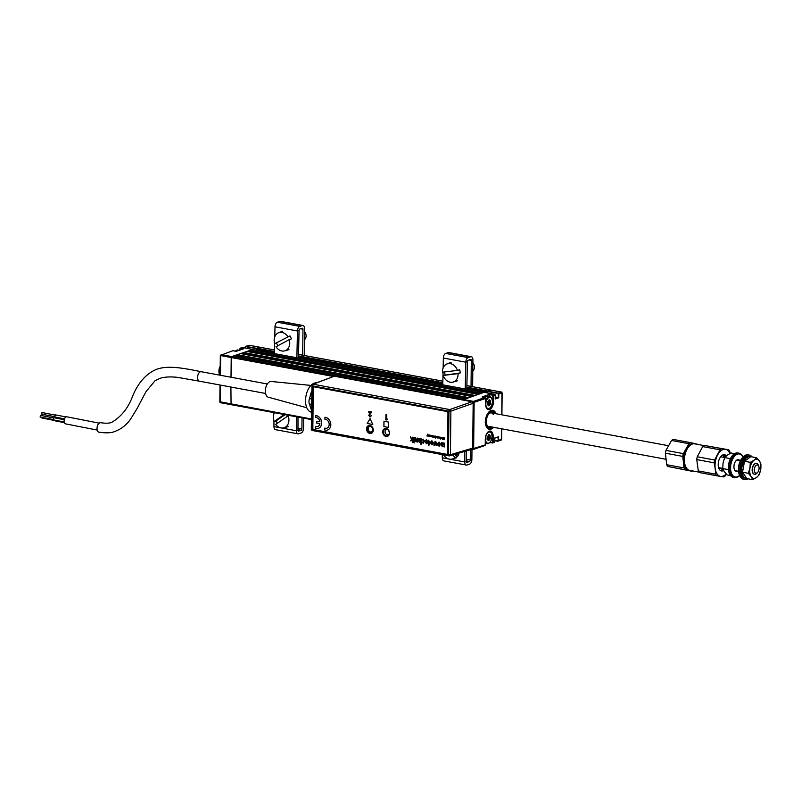 <?xml version="1.0" encoding="UTF-8"?>
<svg xmlns="http://www.w3.org/2000/svg" width="801" height="801" viewBox="0 0 801 801"><rect width="100%" height="100%" fill="white"/><g stroke="black" fill="none" stroke-linecap="round" stroke-linejoin="round"><path stroke-width="1.2" d="M466.843 388.205L487.398 392.019L487.388 392.951L487.569 391.158L498.112 393.121A0.831 0.651 71.5 0 1 498.783 394.042L498.743 397.787L495.218 398.968L495.258 395.223A0.831 0.651 -108.5 0 0 494.597 394.302L494.698 394.332M274.453 352.53L256.19 349.146L256.18 350.217L256.19 348.605L245.647 346.653L245.176 348.035M483.904 396.515L483.163 396.385M483.864 392.44L481.321 393.261L250.112 350.387L252.786 349.626M480.31 393.591L249.872 350.868L250.112 350.387M247.679 351.599L249.872 350.868M478.117 394.332L246.908 351.459L243.714 352.53L474.923 395.404L478.117 394.332M473.912 395.744L243.464 353.011L243.714 352.53M241.281 353.752L243.464 353.011M471.719 396.475L240.51 353.601L237.306 354.683L468.515 397.556L471.719 396.475M467.504 397.897L237.066 355.163L237.306 354.683M234.873 355.894L237.066 355.163M486.127 407.288A6.478 3.635 100.5 0 0 488.189 409.311A6.478 3.635 100.5 0 0 493.136 401.681L492.745 395.183L494.597 394.302L484.044 392.34L462.497 399.959L465.321 398.628L234.112 355.754L231.709 356.555L252.836 349.466L242.282 347.514L240.6 348.075L239.97 350.047M333.306 376.45L231.219 357.526L231.709 356.555L231.008 377.241L231.219 357.526L220.665 355.564L220.465 375.279M230.908 387.033L231.058 404.665L230.908 387.033M231.209 404.655L311.399 419.524M501.716 392.28L490.903 390.077L487.879 391.058L466.863 387.153M249.281 345.311L245.807 346.332L256.36 348.285L259.824 347.264M274.513 349.947L259.694 347.203L256.68 348.185L274.483 351.479M256.19 349.146L256.68 348.185M232.851 350.728L220.325 355.394L220.115 375.218M232.811 350.708L236.445 351.228L243.364 348.906M239.91 350.067L239.99 348.846M242.282 347.514L252.886 349.466M245.116 348.024L245.186 347.103M485.246 438.938L485.306 439.038A6.758 3.785 -79.5 0 1 489.301 431.178A6.758 3.785 -79.5 0 1 493.156 436.405L492.765 436.415A6.478 3.635 100.5 0 0 490.192 431.308A6.478 3.635 100.5 0 0 489.231 431.349M495.989 413.727A9.652 5.407 100.5 0 0 492.775 410.322A9.652 5.407 100.5 0 0 491.113 410.462A9.652 5.407 100.5 0 0 485.486 420.265A9.652 5.407 100.5 0 0 489.251 429.306A9.652 5.407 100.5 0 0 490.913 429.166A9.652 5.407 100.5 0 0 493.476 427.283M492.385 401.541L493.516 401.671A6.758 3.785 -79.5 0 1 489.521 409.531A6.758 3.785 -79.5 0 1 485.676 404.305L485.736 398.417L474.132 402.312A0.831 0.651 -108.5 0 0 473.461 401.391L472.88 402.332M489.431 396.645L489.992 394.322L489.221 394.342L482.242 396.966M489.992 394.322L492.915 394.863A0.831 0.651 71.5 0 1 493.576 395.794L493.516 401.671M488.97 440.41L488.98 439.208M488.99 438.507L489 437.006M489.01 435.273A6.208 3.474 100.5 0 0 488.95 434.563A6.208 3.474 100.5 0 1 489.01 435.273M493.156 436.405L493.096 442.282A0.831 0.651 71.5 0 1 492.405 442.963L492.765 436.415L492.014 436.275M494.087 442.392A0.831 0.651 -108.5 0 0 494.768 441.721L494.808 437.977L497.661 437.026M498.332 436.795L498.292 440.54L497.942 437.076L494.808 438.127M495.218 398.578L498.362 397.526L498.112 393.121L501.316 392.039A0.831 0.651 71.5 0 1 501.977 392.971L498.783 394.042M498.362 397.526L495.238 396.956M466.893 385.661L490.763 390.087L487.569 391.158M501.456 392.029L491.033 390.137M501.957 392.72L501.756 414.798M501.496 439.228L498.292 440.54A0.831 0.651 71.5 0 1 497.611 441.211L497.912 440.55M484.565 445.586A0.831 0.651 -108.5 0 0 485.246 444.915L485.306 439.038M485.246 444.915L472.5 448.85L472.96 449.481A0.831 0.651 -108.5 0 0 473.641 448.81L474.132 402.312L472.98 402.502M493.196 395.804L495.258 395.223M221.156 354.603L473.461 401.391L485.066 397.496A0.831 0.651 -108.5 0 1 485.736 398.417L485.736 398.337M482.152 396.956L485.176 397.526M489.451 394.653L482.462 396.996M489.021 403.704A6.208 3.474 100.5 0 0 489.301 402.252A6.208 3.474 100.5 0 1 489.021 403.704M495.308 413.596A8.821 4.946 100.5 0 0 489.751 412.014A8.821 4.946 100.5 0 0 485.907 420.996L485.186 421.116M492.645 410.302A9.652 5.407 -79.5 0 1 495.749 413.686M485.166 422.177L485.897 422.067A8.821 4.946 100.5 0 0 492.795 427.153M493.236 427.233A9.652 5.407 -79.5 0 1 489.131 429.276M485.907 420.996L486.387 420.835A8 4.486 -79.5 0 1 489.101 413.476A8 4.486 -79.5 0 1 494.507 413.456M491.994 427.003A8 4.486 -79.5 0 1 486.958 425.051A8 4.486 -79.5 0 1 486.377 421.907L485.897 422.067M488.78 413.867A6.889 3.865 -79.5 0 1 493.316 414.487M239.309 350.267L238.017 350.027A6.208 3.474 100.5 0 0 235.414 351.188M487.108 436.895L487.348 436.355M492.014 436.525A5.647 3.164 100.5 0 0 491.604 433.932A5.647 3.164 100.5 0 0 487.939 432.62A5.647 3.164 100.5 0 0 485.456 438.728A5.647 3.164 100.5 0 0 490.092 442.112A5.647 3.164 100.5 0 0 492.014 436.525M489.101 431.409A6.208 3.474 -79.5 0 1 489.421 431.449A6.208 3.474 -79.5 0 1 491.434 433.481A6.208 3.474 -79.5 0 1 491.514 433.721M488.069 440.089A6.208 3.474 100.5 0 0 488.46 439.108M488.66 438.447A6.208 3.474 100.5 0 0 488.94 436.996M489.932 442.272A6.208 3.474 -79.5 0 1 489.771 442.462A6.208 3.474 -79.5 0 1 487.158 443.644A6.208 3.474 -79.5 0 1 485.276 441.932M488.069 435.734L489 434.613L490.162 435.364L490.132 438.958L488.48 440.64L487.088 439.318L487.118 437.046M488.27 435.333L489.181 435.504L488.54 434.783M487.479 439.569L488.52 438.417L488.46 436.905L489.801 437.156L490.012 435.884L488.63 435.404M488.46 436.905L488.66 435.634M487.078 439.569L487.769 439.629L487.078 439.499M487.789 438.988L489.141 439.238L489.862 438.668L488.52 438.417M488.63 400.6L489.541 400.77L489.361 399.879L490.522 400.63L490.492 404.215L488.84 405.907L487.449 404.575L487.709 401.571L488.9 400.039M488.63 405.616L487.859 404.865L488.88 403.684L488.82 402.162L490.172 402.412L490.372 401.151L488.99 400.67M488.82 402.162L489.021 400.9M488.63 405.496L489.431 404.595L488.079 404.345M487.449 404.835L488.139 404.885L487.439 404.755M488.159 404.255L490.232 403.934L488.88 403.684M492.385 401.792A5.647 3.164 100.5 0 0 491.964 399.198A5.647 3.164 100.5 0 0 488.31 397.887A5.647 3.164 100.5 0 0 485.817 403.994A5.647 3.164 100.5 0 0 490.452 407.369A5.647 3.164 100.5 0 0 492.385 401.792M485.766 400.28A6.208 3.474 -79.5 0 1 489.781 396.705A6.208 3.474 -79.5 0 1 491.804 398.748A6.208 3.474 -79.5 0 1 491.884 398.978M489.371 400.54A6.208 3.474 100.5 0 0 489.311 399.829M489.781 396.705L486.908 396.175A6.208 3.474 100.5 0 0 484.315 397.346M490.292 407.539A6.208 3.474 -79.5 0 1 490.132 407.729A6.208 3.474 -79.5 0 1 487.519 408.91A6.208 3.474 -79.5 0 1 487.218 408.83M219.484 374.297A6.068 3.404 -79.5 0 1 219.354 373.977A6.068 3.404 -79.5 0 1 220.205 366.277M220.205 366.608A6.889 3.865 100.5 0 0 219.604 374.648A6.889 3.865 100.5 0 0 219.834 375.168M97.201 430.067L65.482 423.849A3.584 2.002 -78.9 0 1 64.13 420.495A3.584 2.002 -78.9 0 1 66.233 416.87A3.584 2.002 -78.9 0 1 66.863 416.82L99.224 423.158M100.766 422.718A4.826 2.693 101.1 0 0 99.915 422.788A4.826 2.693 101.1 0 0 97.071 427.674A4.826 2.693 101.1 0 0 98.913 432.19C106.213 433.221 111.519 432.981 114.833 431.469C121.301 429.056 126.558 424.92 130.623 419.073L137.291 408.19L145.912 391.769L155.014 380.755L159.799 378.392C164.656 376.86 170.633 376.53 177.762 377.401L199.499 381.206A4.826 2.703 -79.5 0 1 197.617 376.69A4.826 2.703 -79.5 0 1 200.43 371.794A4.826 2.703 -79.5 0 1 201.261 371.724L201.261 371.724C187.754 369.091 169.101 364.725 156.706 369.251C146.263 373.576 138.223 382.578 132.576 396.245C128.32 407.879 121.382 416.57 111.77 422.317C109.357 423.359 105.692 423.489 100.766 422.718M55.249 417.031A1.101 0.621 -78.9 0 1 55.649 414.968M53.657 419.864A1.101 0.621 -78.9 0 1 54.057 417.802M40.19 416.961L40.501 415.409M310.948 385.421L271.209 381.476A8 4.486 100.5 0 0 270.047 381.616A8 4.486 100.5 0 0 265.411 389.556A8 4.486 100.5 0 0 268.305 397.186L306.803 407.749M316.365 382.868A14.889 8.35 100.5 0 0 314.342 383.138A14.889 8.35 100.5 0 0 305.662 398.267A14.889 8.35 100.5 0 0 311.469 412.205L311.479 412.215M311.699 391.278A14.889 8.35 100.5 0 0 310.047 396.655M309.957 405.496A14.889 8.35 100.5 0 0 311.509 409.812M42.042 417.982L41.582 417.271M55.499 420.885A1.101 0.621 -78.9 0 1 54.889 420.155M41.782 414.127L42.093 412.575M311.579 402.462L311.599 401.351M311.699 391.489L309.426 398.598A5.547 3.104 100.5 0 0 308.966 401.421A5.547 3.104 100.5 0 0 309.376 403.964L311.509 409.591M373.086 430.017A3.885 3.064 71.5 0 1 369.882 433.191A3.885 3.064 71.5 0 1 366.768 428.845A3.885 3.064 71.5 0 1 369.962 425.671A3.885 3.064 71.5 0 1 373.086 430.017M367.148 428.825A3.604 2.854 -108.5 0 0 371.233 432.79A3.604 2.854 -108.5 0 0 373.016 429.917A3.604 2.854 -108.5 0 0 368.941 425.962A3.604 2.854 -108.5 0 0 367.148 428.825M389.336 433.031A3.885 3.064 71.5 0 1 386.132 436.205A3.885 3.064 71.5 0 1 383.018 431.859A3.885 3.064 71.5 0 1 386.212 428.675A3.885 3.064 71.5 0 1 389.336 433.031M383.399 431.839A3.604 2.854 -108.5 0 0 387.484 435.804A3.604 2.854 -108.5 0 0 389.266 432.93A3.604 2.854 -108.5 0 0 385.191 428.976A3.604 2.854 -108.5 0 0 383.399 431.839M388.505 435.113A3.604 2.854 71.5 0 1 387.694 434.813M312.66 430.507A1.382 0.781 -79.5 0 1 312.44 430.527A1.382 0.781 -79.5 0 1 311.879 429.436L448.5 454.768A1.382 0.781 100.5 0 0 449.051 455.859A1.382 0.781 100.5 0 0 449.281 455.849A1.382 1.091 -106.4 0 0 450.422 454.708L472.69 448.149L471.549 449.281M311.549 428.956L311.299 429.146A1.382 1.382 0 0 0 312.44 430.527L449.051 455.859A1.382 1.382 0 0 0 449.701 455.829L471.969 449.261M385.962 429.626A3.604 2.854 71.5 0 1 386.422 428.905M472.69 448.149L473.161 403.283L450.883 411.113A1.382 1.071 -109.4 0 0 449.761 409.561L472.039 401.732L334.357 376.2L313.141 384.22A1.382 1.101 -110.7 0 0 312.65 384.27L312.65 384.27A1.382 1.382 0 0 0 311.759 385.551L312.34 385.832L311.879 429.436L311.299 429.146L312 385.361M472.039 401.732L473.161 403.283M312.65 384.27L334.357 376.2M387.394 429.306A2.824 2.233 -108.5 0 0 385.521 430.087A2.824 2.233 -108.5 0 0 385.882 433.892A2.824 2.233 -108.5 0 0 389.036 434.212M370.683 426.543A2.824 2.233 -108.5 0 0 368.18 428.605A2.824 2.233 -108.5 0 0 370.262 431.939A2.824 2.233 -108.5 0 0 372.765 429.887A2.824 2.233 -108.5 0 0 370.683 426.543M372.135 432.23A3.374 2.673 71.5 0 1 370.543 432.36A3.374 2.673 71.5 0 1 368.06 429.006A3.374 2.673 71.5 0 1 369.992 425.862M371.223 412.685L371.233 411.994L368.8 411.544L368.79 412.275L370.422 412.585L368.76 415.319L369.992 417.051L371.193 415.769L369.952 416.3L369.401 415.218L371.223 412.685M315.754 417.531A4.636 3.665 71.5 0 1 319.939 421.797L316.795 421.216L316.775 423.138L319.919 423.719A4.636 3.665 71.5 0 1 315.664 426.422L315.644 428.355A6.618 5.227 -108.5 0 0 321.632 423.078A6.618 5.227 -108.5 0 0 315.774 415.599L315.754 417.531M384.82 428.535A4.135 3.274 -108.5 0 0 382.808 431.819A4.135 3.274 -108.5 0 0 387.454 436.375A4.135 3.274 -108.5 0 0 389.466 433.091A4.135 3.274 -108.5 0 0 384.78 428.545A4.135 3.274 -108.5 0 0 382.728 431.839A4.135 3.274 -108.5 0 0 387.414 436.385M313.952 429.666L446.387 454.227A1.382 1.091 -108.5 0 0 447.529 453.096L447.949 413.016A1.382 1.091 -108.5 0 0 446.838 411.474L314.403 386.913A1.382 1.091 -108.5 0 0 313.261 388.044L312.841 428.124A1.382 1.091 -108.5 0 0 313.952 429.666M446.838 411.474L314.403 386.913M447.529 453.096L447.949 413.016M326.898 428.165A4.636 3.665 71.5 0 1 324.856 428.104L324.856 428.124M327.529 430.047A6.618 5.227 -108.5 0 0 330.663 423.108A6.618 5.227 -108.5 0 0 324.966 417.281L324.966 417.301M386.563 419.974L387.083 418.883M386.643 419.143L386.683 414.778L386.072 414.748M427.564 434.723L426.913 435.984L427.454 435.073L427.964 436.175L427.564 434.723M427.454 435.073L427.964 436.165M429.076 434.953L428.605 436.034L428.155 434.783L428.525 436.305L429.056 436.385L429.076 434.953M428.175 434.783L428.285 436.124L429.056 436.375M429.636 435.053L429.877 436.555L429.626 435.884L430.337 435.594L429.636 435.053M435.263 436.905L435.414 437.807L434.693 437.416L435.253 438.127L435.774 436.535L435.273 436.074L434.683 436.675L435.263 436.905M437.646 436.535L437.176 437.626L436.725 436.365L437.096 437.897L437.626 437.967L437.646 436.535M438.207 436.645L438.197 438.077L438.207 436.645M439.058 437.406L439.859 438.247L439.769 436.986L439.058 437.406M441.751 437.296L441.982 438.808L441.741 438.127L442.452 437.837L441.751 437.296M412.405 437.216L412.986 437.316L412.926 442.663L412.355 442.563L412.385 439.719L410.362 440.75L411.634 439.519L410.342 436.835L412.054 439.118L412.405 437.216L412.074 439.108M413.747 442.132L414.317 442.923L413.747 442.132M420.705 438.748L421.276 438.858L421.226 444.205L420.645 444.094L420.665 442.142L419.704 442.553L418.603 440.83L418.633 438.367L419.203 438.477L419.834 441.952L420.685 440.85L420.705 438.748L420.695 440.84L419.854 441.952M426.452 440.37L425.031 440.65L426.472 439.749L427.994 442.032L426.452 443.804L425.001 441.511L427.424 441.782L426.452 440.37M431.869 440.75L433.521 443.143L431.829 444.795L430.177 442.472L431.869 440.75L430.197 442.472L431.849 444.795L432.57 444.755M439.008 442.082L440.66 444.465L438.968 446.117L437.316 443.804L439.008 442.082M366.568 428.845A4.135 3.274 -108.5 0 0 369.892 433.481A4.135 3.274 -108.5 0 0 373.296 430.097A4.135 3.274 -108.5 0 0 369.972 425.461A4.135 3.274 -108.5 0 0 366.568 428.845M370.052 418.673L367.218 423.459L372.795 424.51L370.042 418.653L367.188 423.469L372.785 424.5M388.395 427.404L388.455 422.067L383.959 421.226L383.909 426.573L388.395 427.404L383.939 426.563L383.999 421.236M444.205 447.018L443.364 446.297L442.362 446.738L441.361 444.996L441.371 442.583L442.232 442.743L442.693 446.057L443.384 442.953L444.245 443.113L444.205 447.018L443.343 446.297L442.342 446.748L441.341 444.996L441.381 442.583M435.093 441.421L435.824 441.561L437.036 445.696L436.175 445.536L435.454 442.733L434.683 445.256L433.812 445.096L435.093 441.421L433.832 445.096L434.683 445.246M428.845 443.544L428.705 440.17L429.827 443.734L428.825 445.516L428.315 440.149M423.098 439.749L421.726 440.31L423.088 439.128L424.54 441.401L423.048 443.163L421.767 441.691L423.048 442.553L423.969 441.321L423.098 439.749M417.251 438.107L417.832 438.217L417.782 442.122L417.221 441.471L416.21 441.902L415.178 440.76L415.178 437.726L415.759 437.837L416.38 441.311L417.231 440.21L417.251 438.107L417.241 440.2L416.39 441.311M413.797 437.476L414.377 437.576L414.337 441.481L413.757 441.381L413.797 437.476L413.777 441.371L414.337 441.471M444.134 437.746L443.884 438.948L443.343 437.887L442.993 438.788L442.763 437.486L442.743 439.489L443.434 438.307L444.114 439.749L444.134 437.746M443.353 437.887L443.003 438.758M443.914 437.706L443.884 438.908M440.51 437.206L440.49 439.078L441.181 437.917L440.51 437.206M433.461 436.365L434.262 437.206L434.252 436.034L433.461 436.365M433.181 435.714L432.62 437.066L433.171 437.146L433.181 435.714M432.29 435.544L431.789 436.625L431.328 435.364L431.068 436.495L430.598 435.233L430.718 436.585L432.27 436.976L432.29 435.544M430.618 435.233L430.728 436.585L432.28 436.966M370.152 417.001L371.354 415.719L370.112 416.25L369.561 415.158L371.394 411.934L368.961 411.574M318.367 428.345A6.618 5.227 -108.5 0 0 321.511 421.416A6.618 5.227 -108.5 0 0 315.804 415.589L315.804 415.599M315.694 426.412L315.694 426.432A4.636 3.665 71.5 0 0 317.737 426.462M316.826 421.206L319.939 421.777M387.083 418.823L386.483 419.253L386.523 414.828L385.912 414.718L385.852 419.924L387.073 419.624L387.083 418.823M442.703 446.047L443.394 442.963M423.068 442.542L423.979 441.311L423.118 439.739L421.747 440.31L423.108 439.118M423.699 443.123L421.787 441.691M421.226 444.195L420.665 444.094L420.685 442.142L419.714 442.542L418.623 440.82L418.653 438.367M426.462 443.183L427.414 442.402L425.571 442.062L426.462 443.183L427.434 442.392L425.591 442.052L425.792 442.723M427.424 441.772L426.472 440.36L425.611 440.82M427.103 443.764L425.021 441.331M425.591 440.82L425.041 440.65L426.482 439.749M428.835 445.506L428.345 443.464M437.036 445.686L436.195 445.526L435.384 443.053M431.839 444.044L432.66 442.923L431.859 441.511L431.048 442.633L431.839 444.044L432.67 442.923L431.579 441.521M438.988 445.356L439.809 444.245L438.708 442.843M439.709 446.077L438.988 446.117L437.336 443.794L439.018 442.072M438.968 445.366L439.789 444.245L438.998 442.833L438.177 443.954L438.968 445.366M324.916 419.233A4.636 3.665 71.5 0 1 329.181 424.47A4.636 3.665 71.5 0 1 324.816 428.114L324.795 430.057A6.618 5.227 -108.5 0 0 330.793 424.77A6.618 5.227 -108.5 0 0 324.936 417.291L324.916 419.233M428.855 434.913L428.615 436.034M429.416 435.013L429.536 436.385L430.287 436.425M429.646 435.884L430.257 435.864M427.784 434.132L427.163 436.024M432.069 435.504L431.809 436.625M431.349 435.374L431.088 436.495M437.426 436.495L437.186 437.626M436.745 436.375L436.855 437.716L437.626 437.967M442.783 437.486L442.973 439.529M443.444 438.327L444.114 439.739M411.173 440.89L410.372 440.74L411.654 439.519L410.362 436.835M412.926 442.653L412.365 442.553L412.385 439.729M417.782 442.112L417.231 441.471L416.23 441.892L415.188 440.76L415.198 437.726M728.459 469.616L722.772 468.565L723.053 462.948L724.735 457.601L727.198 455.168L731.063 452.996L734.597 453.656M722.772 468.565L724.254 471.619L727.138 474.933L730.542 475.564M730.432 458.653L724.735 457.601M737.07 459.904A5.517 3.094 -79.5 0 1 737.941 460.715M755.063 466.713A4.135 2.323 100.5 0 0 754.672 471.999A4.135 2.323 100.5 0 0 757.666 472.36A4.135 2.323 100.5 0 0 758.297 471.439A4.135 2.323 100.5 0 0 758.777 466.372A4.135 2.323 100.5 0 0 755.063 466.713M757.666 472.36L756.875 473.241A5.517 3.094 -79.5 0 1 754.552 474.292A5.517 3.094 -79.5 0 1 753.401 465.721A5.517 3.094 -79.5 0 1 756.565 463.449A5.517 3.094 -79.5 0 1 758.357 465.261L758.777 466.372M704.019 445.576L694.717 443.844A13.507 7.569 100.5 0 0 689.02 446.417A13.507 7.569 100.5 0 0 686.968 449.411A13.507 7.569 100.5 0 0 685.396 465.972A13.507 7.569 100.5 0 0 689.791 470.417L699.093 472.139M685.276 465.631A12.686 7.109 -79.5 0 1 685.145 465.301A12.686 7.109 -79.5 0 1 686.617 449.761A12.686 7.109 -79.5 0 1 688.55 446.948A12.686 7.109 -79.5 0 1 688.79 446.698M723.343 454.748A8.27 4.636 -79.5 0 1 725.035 457.211M723.593 470.547A8.27 4.636 -79.5 0 1 721.501 470.968A8.27 4.636 -79.5 0 1 719.769 458.112A8.27 4.636 -79.5 0 1 724.515 454.698A8.27 4.636 -79.5 0 1 726.327 455.859M722.862 468.835A8.27 4.636 -79.5 0 1 720.419 470.507M726.147 473.932A13.787 7.73 -79.5 0 1 720.58 476.405A13.787 7.73 -79.5 0 1 715.193 468.525L714.102 462.798A15.159 8.501 -79.5 0 1 714.602 460.004L720.029 449.812A15.159 8.501 -79.5 0 1 721.641 448.63L728.63 449.782A15.159 8.501 -79.5 0 1 729.741 451.414L730.182 453.416M726.387 474.182L725.386 475.754A15.159 8.501 -79.5 0 1 723.774 476.925L716.785 475.774A15.159 8.501 -79.5 0 1 715.673 474.142L715.193 468.525A13.787 7.73 -79.5 0 1 717.616 454.958A13.787 7.73 -79.5 0 1 725.436 449.261A13.787 7.73 -79.5 0 1 729.901 453.556M728.63 449.782L704.289 445.416A15.159 8.501 100.5 0 0 702.667 446.588L697.25 456.78A15.159 8.501 100.5 0 0 696.75 459.584L698.312 470.928A15.159 8.501 100.5 0 0 699.423 472.55L716.785 475.774M714.602 460.004L697.25 456.78M714.102 462.798L696.75 459.584M715.673 474.142L698.312 470.928M721.641 448.63L704.289 445.416M720.029 449.812L702.667 446.588M739.573 460.295A5.927 3.324 100.5 0 0 738.452 459.674A5.927 3.324 100.5 0 0 735.058 462.107A5.927 3.324 100.5 0 0 736.289 471.328A5.927 3.324 100.5 0 0 737.571 471.138M742.988 457.051A11.715 6.568 100.5 0 0 732.795 458.803A11.715 6.568 100.5 0 0 731.523 473.401A11.715 6.568 100.5 0 0 739.583 475.394M743.008 457.021A12.405 6.959 100.5 0 0 739.073 453.196A12.405 6.959 100.5 0 0 731.964 458.302A12.405 6.959 100.5 0 0 734.547 477.596A12.405 6.959 100.5 0 0 739.593 475.434M739.073 453.196L737.841 452.965A12.405 6.959 100.5 0 0 730.722 458.082A12.405 6.959 100.5 0 0 733.315 477.366L734.547 477.596M739.393 474.893A11.715 6.568 -79.5 0 1 739.283 474.623A11.715 6.568 -79.5 0 1 740.645 460.265A11.715 6.568 -79.5 0 1 742.427 457.661A11.715 6.568 -79.5 0 1 742.627 457.451M748.004 478.798A12.405 6.959 -79.5 0 1 744.76 479.489L743.528 479.258A12.405 6.959 -79.5 0 1 739.493 475.173A12.405 6.959 -79.5 0 1 740.945 459.974A12.405 6.959 -79.5 0 1 742.827 457.221A12.405 6.959 -79.5 0 1 748.054 454.858L749.285 455.088A12.405 6.959 -79.5 0 1 752.069 456.89M744.76 479.489A12.405 6.959 -79.5 0 1 742.177 460.205A12.405 6.959 -79.5 0 1 749.285 455.088M750.587 456.76A11.024 6.188 100.5 0 0 750.157 456.65A11.024 6.188 100.5 0 0 743.839 461.196A11.024 6.188 100.5 0 0 746.142 478.337A11.024 6.188 100.5 0 0 746.692 478.397M750.157 456.65L749.035 456.44A11.024 6.188 100.5 0 0 742.717 460.986A11.024 6.188 100.5 0 0 745.02 478.127L746.142 478.337M748.314 473.301L751.188 476.615A9.652 5.407 100.5 0 0 756.524 477.496A9.652 5.407 100.5 0 0 760.67 469.706L758.988 475.063L756.524 477.496L752.67 479.669L746.882 478.597L742.527 472.23L748.314 473.301L749.996 467.944L750.277 462.337L744.489 461.256L750.817 456.66L756.595 457.731L754.131 460.164A9.652 5.407 -79.5 0 1 759.478 461.046L756.595 457.731M752.67 479.669L751.188 476.615A9.652 5.407 100.5 0 1 749.996 467.944A9.652 5.407 100.5 0 1 754.131 460.164L750.277 462.337M744.489 461.256L742.527 472.23M754.442 474.262A5.517 3.094 -79.5 0 1 752.129 469.817A5.517 3.094 -79.5 0 1 754.652 463.879A5.517 3.094 -79.5 0 1 756.444 463.429M760.67 469.706A9.652 5.407 100.5 0 0 759.478 461.046L760.95 464.099L760.67 469.706M690.632 470.567A13.787 7.73 -79.5 0 1 688.86 470.517L667.754 466.432A15.159 8.501 -79.5 0 1 667.193 465.631A15.159 8.501 -79.5 0 1 666.692 464.72L665.401 453.186A15.159 8.501 -79.5 0 1 665.961 450.392L683.313 453.616L688.92 443.704L671.568 440.48L665.961 450.392M688.92 443.704A15.159 8.501 -79.5 0 1 690.552 442.623L694.297 443.494A13.787 7.73 -79.5 0 1 695.558 444.004M692.615 470.938A15.159 8.501 -79.5 0 1 692.014 471.278L688.86 470.517A13.787 7.73 -79.5 0 1 683.704 462.227A13.787 7.73 -79.5 0 1 686.417 448.71A13.787 7.73 -79.5 0 1 694.297 443.494L697.451 444.255A15.159 8.501 -79.5 0 1 697.541 444.375M685.115 469.646A15.159 8.501 -79.5 0 1 684.044 467.934L682.752 456.4A15.159 8.501 -79.5 0 1 683.313 453.616M682.752 456.4L665.401 453.186M690.552 442.623L673.19 439.409A15.159 8.501 -79.5 0 0 671.568 440.48M684.044 467.934L666.692 464.72M667.754 466.432L692.014 471.278M302.027 417.822L301.917 428.835A1.242 0.691 -79.5 0 1 301.176 430.277L298.703 431.108A1.242 0.691 -79.5 0 1 298.493 431.128A1.242 0.691 -79.5 0 1 297.992 430.167L297.992 417.081M303.619 418.122L303.519 428.295A3.995 2.243 -79.5 0 1 301.156 432.951L298.673 433.782A3.995 2.243 -79.5 0 1 297.992 433.842A3.995 2.243 -79.5 0 1 296.4 430.748L296.4 416.78M296.881 357.767L297.441 330.973A3.995 2.243 -79.5 0 1 299.804 326.387L302.277 325.556A3.995 2.243 -79.5 0 1 302.968 325.496A3.995 2.243 -79.5 0 1 304.56 328.65L304.28 355.464M298.463 358.057L299.043 330.483A1.242 0.691 -79.5 0 1 299.774 329.061L302.247 328.23A1.242 0.691 -79.5 0 1 302.958 329.191L302.688 355.173M302.968 325.496L280.52 321.331A3.995 2.243 100.5 0 0 279.829 321.391L277.356 322.222A3.995 2.243 100.5 0 0 274.993 326.808L274.783 336.77M289.231 339.644L276.025 346.753A9.582 7.569 -108.5 0 0 284.735 350.858A9.582 7.569 -108.5 0 0 289.231 339.644L291.374 338.913A9.672 7.65 -108.5 0 0 290.783 337.361A9.672 7.65 -108.5 0 0 290.002 335.919L274.643 343.749L274.433 353.601M300.655 328.76L302.958 329.191M301.917 428.835L297.992 428.104M273.952 421.056L273.952 426.593A3.995 2.243 100.5 0 0 275.544 429.676L297.992 433.842M273.952 412.615L273.952 413.807M301.176 430.277L297.992 429.686M465.241 388.986L465.792 362.192A3.995 2.243 -79.5 0 1 468.154 357.606L470.638 356.775A3.995 2.243 -79.5 0 1 471.318 356.715L448.87 352.55A3.995 2.243 100.5 0 0 448.19 352.61L445.706 353.441A3.995 2.243 100.5 0 0 443.353 358.027L443.143 367.989M471.318 356.715A3.995 2.243 -79.5 0 1 472.91 359.869L472.63 386.683M470.377 449.731L470.267 460.054A1.242 0.691 -79.5 0 1 469.536 461.496L467.063 462.327A1.242 0.691 -79.5 0 1 466.843 462.347A1.242 0.691 -79.5 0 1 466.352 461.386L466.352 450.913M471.979 449.341L471.869 459.514A3.995 2.243 -79.5 0 1 469.506 464.169L467.033 465.001A3.995 2.243 -79.5 0 1 466.342 465.051A3.995 2.243 -79.5 0 1 464.75 461.967L464.75 451.394M442.302 454.608L442.302 457.812A3.995 2.243 100.5 0 0 443.894 460.895L466.342 465.051M456.991 453.676A9.582 7.569 -108.5 0 1 456.55 455.008L458.693 454.377A9.672 7.65 -108.5 0 1 458.022 455.659A9.672 7.65 -108.5 0 1 457.151 456.75L454.758 454.337A6.068 4.766 70 0 1 454.728 454.347M469.016 359.979L471.308 360.4L471.038 386.392M466.823 389.276L467.394 361.702A1.242 0.691 -79.5 0 1 468.124 360.27L470.608 359.449A1.242 0.691 -79.5 0 1 471.308 360.4M443.053 372.135L442.793 384.82M443.514 454.828A9.582 7.569 -108.5 0 0 452.285 459.023A9.582 7.569 -108.5 0 0 455.008 457.381L452.605 454.968M456.55 455.008L455.629 454.077M457.151 456.75L455.008 457.381M285.076 414.688L276.135 420.865A9.672 7.65 -108.5 0 0 276.826 422.367A9.672 7.65 -108.5 0 0 277.356 423.238M289.141 415.439L288.14 415.779A9.582 7.569 -108.5 0 1 283.934 427.814L288.15 426.593M288.14 415.779L275.694 424.4A9.582 7.569 -108.5 0 0 283.934 427.814M274.453 412.715A9.582 7.569 -108.5 0 0 274.112 421.526L284.235 414.528M276.135 420.865L274.112 421.526M276.655 343.088A9.672 7.65 -108.5 0 0 277.246 344.64A9.672 7.65 -108.5 0 0 277.837 345.772M287.849 336.65A9.582 7.569 -108.5 0 0 278.648 332.705A9.582 7.569 -108.5 0 0 274.643 343.749L290.002 335.919M304.44 339.744A5.517 4.355 -108.5 0 0 305.481 333.016A5.517 4.355 -108.5 0 0 304.53 331.504M443.143 375.429L458.072 373.636A9.582 7.569 -108.5 0 1 453.096 382.077A9.582 7.569 -108.5 0 1 443.143 375.429L460.225 372.936A9.672 7.65 -108.5 0 0 460.024 371.304A9.672 7.65 -108.5 0 0 459.594 369.702L457.441 370.412A9.582 7.569 -108.5 0 0 447.008 363.924A9.582 7.569 -108.5 0 0 442.512 372.195L457.441 370.412M444.545 371.954A9.672 7.65 -108.5 0 0 444.725 373.136A9.672 7.65 -108.5 0 0 445.156 374.738M460.225 372.936L458.072 373.636M472.8 370.963A5.517 4.355 -108.5 0 0 474.342 365.787A5.517 4.355 -108.5 0 0 472.88 362.723M442.813 383.749L298.493 356.986M483.724 392.45L252.515 349.576M219.985 401.772L311.409 418.973M442.863 381.206L298.543 354.442M274.513 349.987L249.011 345.261M298.513 355.934L442.833 382.698M235.684 351.249L232.761 350.708M243.294 348.926L240.44 348.395M240.6 348.075L243.524 348.615M220.355 385.081L220.515 402.713L311.399 419.564M230.928 404.605L220.515 402.713A0.831 0.831 0 0 1 219.834 401.892L220.015 385.011M489.071 431.399A6.478 3.635 100.5 0 0 487.539 432.46M492.745 395.183L489.832 394.643L489.811 396.715M472.69 449.431L471.889 449.281M489.912 442.312L492.255 442.743M492.905 442.793L490.092 442.112M493.096 442.282L494.768 441.721M497.952 393.441L487.398 391.479M500.815 440.139A0.831 0.651 71.5 0 0 501.496 439.459L501.606 428.785M498.112 441.051L494.778 440.69L497.561 441.221M494.788 440.51L497.451 441.001M490.182 437.216L490.362 438.217M490.542 402.472L490.723 403.474M311.559 404.375L309.376 403.964M448.96 411.163L312.34 385.832A1.382 0.781 100.5 0 1 313.141 384.22L449.761 409.561A1.382 0.781 -79.5 0 0 448.96 411.163L450.883 411.113L450.422 454.708L448.5 454.768L448.96 411.163M311.619 398.998L309.426 398.598M279.829 321.391L302.277 325.556M277.356 322.222L299.804 326.387M274.993 326.808L297.441 330.973L299.043 330.483M297.992 430.167L296.4 430.748L281.672 428.024M280.39 427.784L273.952 426.593M448.19 352.61L470.638 356.775M469.536 461.496L466.352 460.905M470.267 460.054L466.352 459.323M450.032 459.243L464.75 461.967L466.352 461.386M448.75 459.003L442.302 457.812M467.394 361.702L465.792 362.192L443.353 358.027M445.706 353.441L468.154 357.606M483.794 392.43L252.655 349.566M490.903 390.077L466.893 385.621M442.863 381.166L298.543 354.402M239.859 350.087L239.869 348.795M245.076 347.043L245.066 348.014M249.151 345.251L259.694 347.203M485.356 438.998C485.706 434.953 486.968 432.42 489.161 431.389L490.192 431.308M484.835 445.576L473.231 449.471A0.831 0.831 0 0 1 472.82 449.501L471.809 449.311M489.751 442.482L492.365 442.963M494.357 442.382L492.685 442.943M494.638 394.292L484.094 392.34M502.137 392.85L501.907 414.828M501.756 428.815L501.646 439.349A0.831 0.831 0 0 1 501.086 440.119L497.882 441.201M488.189 409.311C486.718 409.031 485.897 407.349 485.726 404.265L485.786 398.387M482.202 396.946L485.116 397.486M488.019 435.914L487.168 436.956M485.266 443.293L487.158 443.644M487.338 438.047L487.138 439.318M487.699 403.314L487.499 404.585M219.354 373.977L219.604 374.648M665.781 459.233L488.86 426.422M668.294 445.676L491.373 412.875M267.334 383.969L201.261 371.724M55.479 414.878L66.042 416.951M53.887 417.711L64.25 419.744M40.37 415.349L53.437 417.902M40.05 416.971L53.116 419.524M53.467 419.874L64.16 421.967M41.892 417.992L54.969 420.555M55.309 420.895L64.34 422.668M55.059 417.041L64.511 418.893M265.572 393.461L199.499 381.206M41.962 412.515L55.029 415.068M41.642 414.137L54.708 416.69M718.607 467.624L722.762 468.395M735.168 470.698L738.522 471.318M720.61 456.78L724.775 457.551M737.18 459.854L740.535 460.475M685.145 465.301L685.396 465.972M688.55 446.948L689.02 446.417M723.013 454.848L724.274 457.461M721.13 456.17L721.381 456.92M720.329 467.944L719.418 469.446M739.283 474.623L739.493 475.173M452.285 459.023L456.5 457.812M278.648 332.705L282.743 331.133M284.735 350.858L288.951 349.636M447.008 363.924L451.103 362.352M453.096 382.077L457.311 380.855"/></g></svg>
